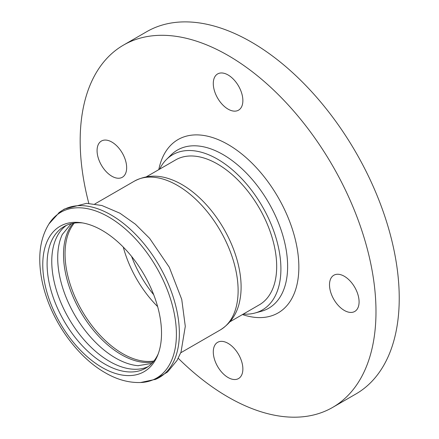 <?xml version="1.0" encoding="UTF-8"?>
<svg xmlns="http://www.w3.org/2000/svg" width="439" height="439" viewBox="0 0 439 439"><rect width="100%" height="100%" fill="white"/><g stroke="black" fill="none" stroke-linecap="round" stroke-linejoin="round"><path stroke-width="0.66" d="M49.453 223.149A95.74 55.276 60 0 1 166.315 287.375A95.74 55.276 60 0 1 141.446 382.49C129.28 383.017 117.169 379.751 105.119 372.7C80.183 358.482 57.476 329.03 46.814 298.141C42.171 284.829 39.823 271.944 39.768 259.487C39.691 245.533 42.918 233.422 49.453 223.149M70.964 222.606A83.97 48.482 -120 0 0 45.025 284.691A83.97 48.482 -120 0 0 102.144 367.514A83.97 48.482 -120 0 0 133.33 375.301A83.97 48.482 -120 0 0 157.612 355.442A83.97 48.482 -120 0 0 144.129 274.715A83.97 48.482 -120 0 0 80.963 222.677A83.97 48.482 -120 0 0 70.964 222.606M140.496 382.539L155.724 379.285A96.613 55.78 -120 0 0 169.18 285.948A96.613 55.78 -120 0 0 59.369 212.394L48.938 223.95M138.367 365.731A81.725 47.187 60 0 1 138.044 365.703A81.725 47.187 60 0 1 115.501 357.977A81.725 47.187 60 0 1 62.289 234.492A81.725 47.187 60 0 1 62.426 234.201M73.072 223.297A81.725 47.187 -120 0 0 70.421 290.146A81.725 47.187 -120 0 0 121.307 354.624A81.725 47.187 -120 0 0 153.129 361.966M148.02 366.686A81.725 47.187 60 0 1 109.558 361.407A81.725 47.187 60 0 1 56.818 291.518A81.725 47.187 60 0 1 66.426 225.361M82.636 222.941A81.725 47.187 -120 0 0 74.537 223.061A81.725 47.187 -120 0 0 64.028 226.595A81.725 47.187 -120 0 0 51.5 292.083A81.725 47.187 -120 0 0 104.894 364.101A81.725 47.187 -120 0 0 135.245 371.679A81.725 47.187 -120 0 0 145.753 368.151A81.725 47.187 -120 0 0 158.227 353.861M131.59 256.42A79.19 45.722 -120 0 0 153.705 294.723M134.411 181.126A85.912 49.602 -120 0 1 145.463 177.411A85.912 49.602 -120 0 1 229.065 248.529A85.912 49.602 -120 0 1 220.323 329.93C231.095 323.082 237.653 312.985 239.985 299.634A83.668 48.306 -120 0 0 232.291 246.07A83.668 48.306 -120 0 0 170.48 179.244C157.755 174.59 145.732 175.221 134.411 181.126L94.824 203.981M111.868 142.071A20.918 12.078 60 0 1 125.532 160.504A20.918 12.078 60 0 1 122.322 177.268A20.918 12.078 60 0 1 111.868 176.231A20.918 12.078 60 0 1 98.199 157.799A20.918 12.078 60 0 1 101.409 141.04A20.918 12.078 60 0 1 111.868 142.071M228.082 343.364A20.918 12.078 60 0 1 241.746 361.796A20.918 12.078 60 0 1 238.536 378.555A20.918 12.078 60 0 1 228.082 377.524A20.918 12.078 60 0 1 214.413 359.091A20.918 12.078 60 0 1 217.623 342.327A20.918 12.078 60 0 1 228.082 343.364M228.082 74.976A20.918 12.078 60 0 1 241.746 93.408A20.918 12.078 60 0 1 238.536 110.173A20.918 12.078 60 0 1 228.082 109.135A20.918 12.078 60 0 1 214.413 90.703A20.918 12.078 60 0 1 217.623 73.939A20.918 12.078 60 0 1 228.082 74.976M344.297 276.263A20.918 12.078 60 0 1 357.961 294.695A20.918 12.078 60 0 1 354.75 311.46A20.918 12.078 60 0 1 344.297 310.422A20.918 12.078 60 0 1 330.627 291.99A20.918 12.078 60 0 1 333.838 275.231A20.918 12.078 60 0 1 344.297 276.263M178.245 358.284A209.173 120.769 -120 0 0 332.669 407.397L355.908 393.981A209.173 120.769 -120 0 0 399.232 298.224A209.173 120.769 -120 0 0 307.926 87.718A209.173 120.769 -120 0 0 146.736 31.679L123.491 45.096A209.173 120.769 -120 0 0 80.172 140.853A209.173 120.769 -120 0 0 88.821 203.389M332.669 407.397A209.173 120.769 -120 0 0 375.987 311.641A209.173 120.769 -120 0 0 284.681 101.14A209.173 120.769 -120 0 0 123.491 45.096M243.255 314.099A89.644 51.758 -120 0 0 255.092 312.991A89.644 51.758 -120 0 0 280.905 268.948A89.644 51.758 -120 0 0 237.29 174.223A89.644 51.758 -120 0 0 166.463 159.483A89.644 51.758 -120 0 0 159.587 169.18M230.052 321.721L259.35 304.809A83.668 48.306 -120 0 0 276.68 266.506A83.668 48.306 -120 0 0 240.155 182.306A83.668 48.306 -120 0 0 175.682 159.889L146.385 176.802M74.29 223.094A81.429 47.011 -120 0 0 81.478 309.879A81.429 47.011 -120 0 0 152.871 361.171A81.429 47.011 -120 0 0 153.913 361.012M123.277 247.086A81.429 47.011 -120 0 0 157.634 306.592M242.46 314.56A100.081 57.783 -120 0 0 298.849 267.104A100.081 57.783 -120 0 0 228.082 144.53A100.081 57.783 -120 0 0 158.786 169.641M255.092 312.991L261.337 311.289A91.312 52.718 -120 0 0 287.627 266.424A91.312 52.718 -120 0 0 223.061 154.588A91.312 52.718 -120 0 0 171.062 154.929L166.463 159.483M58.7 212.91L64.253 209.107L86.576 203.339L101.87 205.501L119.962 213.233L135.36 224.17L149.622 238.35L169.3 267.269L181.746 299.431L185.291 326.358L181.022 352.04L177.049 360.446L167.566 371.998L154.907 379.62M151.834 363.393L138.044 365.703M71.189 223.703L62.289 234.492M220.323 329.93L180.736 352.786"/></g></svg>

